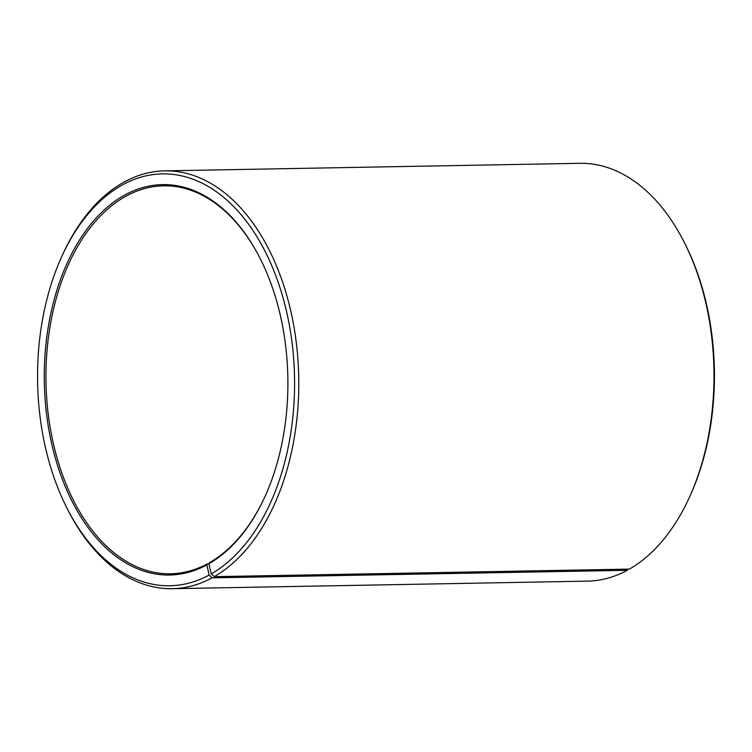 <?xml version="1.0" encoding="UTF-8"?>
<svg xmlns="http://www.w3.org/2000/svg" width="752" height="752" viewBox="0 0 752 752"><rect width="100%" height="100%" fill="white"/><g stroke="black" fill="none" stroke-linecap="round" stroke-linejoin="round"><path stroke-width="1.13" d="M627.958 569.132L627.271 570.298L212.092 577.856L209.131 575.064L206.885 564.884L207.571 563.727L208.915 563.709M207.571 563.727A194.025 121.053 89 0 1 170.544 573.795A194.025 121.053 89 0 1 45.985 382.007A194.025 121.053 89 0 1 163.475 185.81A194.025 121.053 89 0 1 261.32 260.85M265.588 495.248A194.025 121.053 89 0 1 209.554 562.628L208.887 563.765A195.219 121.796 89 0 0 265.428 495.606A195.219 121.796 89 0 0 261.151 260.493A195.219 121.796 89 0 0 100.928 213.042A195.219 121.796 89 0 0 56.532 462.095A195.219 121.796 89 0 0 206.885 564.884M209.131 575.064A205.963 128.498 89 0 1 65.772 505.72A205.963 128.498 89 0 1 61.26 257.663L62.068 255.849A208.953 130.359 89 0 1 164.603 170.864L579.792 163.306A208.953 130.359 89 0 1 685.345 244.503L686.228 246.28A205.963 128.498 89 0 1 690.74 494.337L689.932 496.151A208.953 130.359 89 0 1 629.405 569.104L214.226 576.662L211.237 573.889L208.887 563.765M627.271 570.298A208.953 130.359 89 0 1 587.397 581.136L172.208 588.694A208.953 130.359 89 0 1 66.655 507.497L65.772 505.72M685.345 244.503A208.953 130.359 89 0 1 689.932 496.151M212.092 577.856A208.953 130.359 89 0 1 172.208 588.694M164.603 170.864A208.953 130.359 89 0 1 296.354 343.138A208.953 130.359 89 0 1 214.226 576.662M61.26 257.663A205.963 128.498 89 0 1 267.909 257.081A205.963 128.498 89 0 1 211.237 573.889"/></g></svg>
